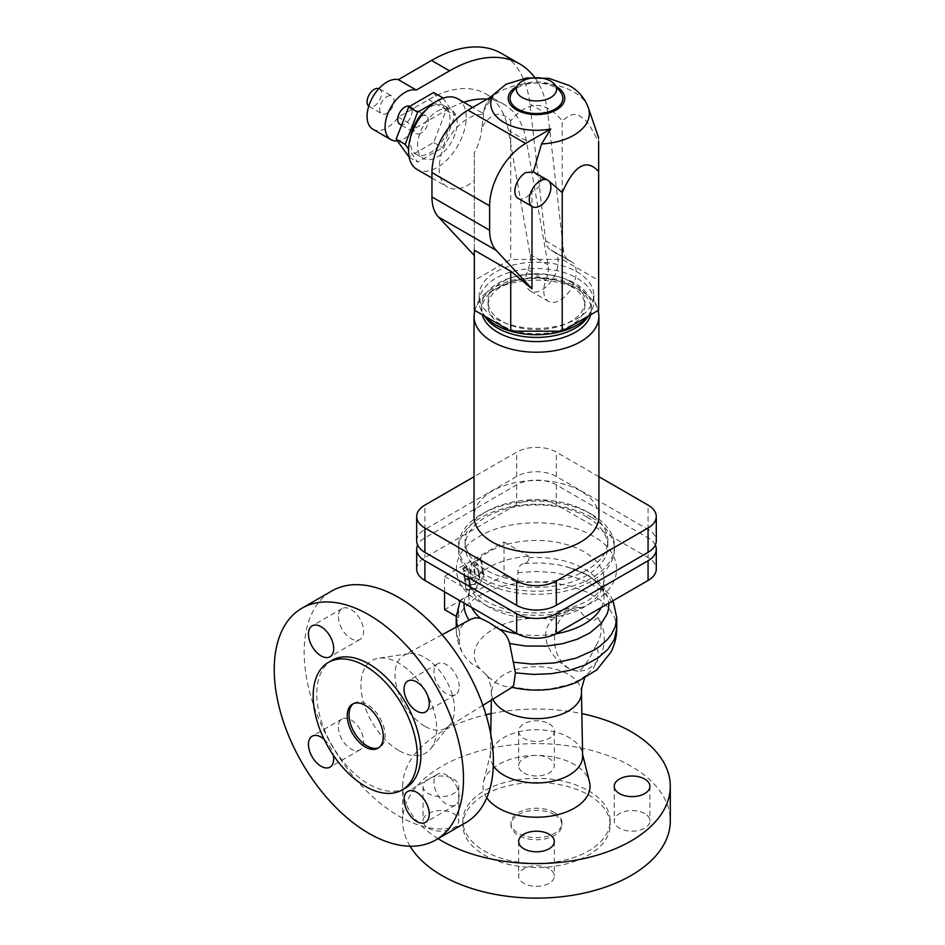 <?xml version="1.0" encoding="UTF-8"?>
<svg xmlns="http://www.w3.org/2000/svg" width="945" height="945" viewBox="0 0 945 945"><rect width="100%" height="100%" fill="white"/><g stroke="black" fill="none" stroke-linecap="round" stroke-linejoin="round"><path stroke-width="0.71" stroke-dasharray="4.72 3.54" d="M481.336 558.578L475.311 562.062C471.366 564.035 469.83 567 470.704 570.957L471.862 578.753L475.76 576.509L474.768 570C474.012 567.851 474.567 566.279 476.445 565.264L477.934 564.401L479.422 574.395L483.344 572.127L481.336 558.578L480.367 558.022L474.355 561.507L475.311 562.062M474.355 561.507C470.468 563.492 468.933 566.468 469.736 570.402L470.893 578.198L474.792 575.954L473.811 569.445C473.079 567.496 473.634 565.913 475.489 564.708L476.977 563.846L478.453 573.839L482.375 571.571L483.344 572.127M482.375 571.571L480.367 558.022M478.453 573.839L479.422 574.395M476.977 563.846L477.934 564.401M474.792 575.954L475.76 576.509M470.893 578.198L471.862 578.753M464.03 570.461L463.759 568.725L467.633 566.492L469.594 579.25L465.342 579.096L464.302 572.28L466.31 571.123L463.074 569.906L462.802 568.169L463.759 568.725M462.802 568.169L466.676 565.937L467.633 566.492M466.676 565.937L468.637 578.694L469.594 579.25M468.637 578.694L464.385 578.541L465.342 579.096M464.385 578.541L463.345 571.725L464.302 572.28M463.345 571.725L465.353 570.567L466.31 571.123M465.353 570.567L463.074 569.906M483.415 572.847L484.064 577.218L476.292 588.971L466.948 590.223L465.424 580.029L469.748 580.171L470.421 584.967L475.583 584.282L479.883 577.773L479.481 575.103L483.415 572.847L482.446 572.292L483.096 576.663L484.064 577.218M483.096 576.663L475.323 588.416L476.292 588.971M475.323 588.416L465.991 589.668L466.948 590.223M465.991 589.668L464.467 579.474L465.424 580.029M464.467 579.474L469.748 580.171M468.779 579.616L469.464 584.412L470.421 584.967M469.464 584.412L475.583 584.282M474.626 583.726L478.926 577.218L479.883 577.773M478.926 577.218L478.524 574.548L479.481 575.103M478.524 574.548L482.446 572.292M470.362 619.518L469.192 620.168A72.446 41.828 180 0 1 469.181 620.144C463.57 623.322 460.357 626.937 459.542 631.036L459.424 644.537L462.046 652.097L464.999 656.799L471.72 663.685L480.131 668.906L489.167 677.695L496.279 682.869C502.138 685.952 507.099 687.263 511.139 686.814L532.118 689.862L549.411 689.153L569.445 684.452L579.675 679.786L586.786 674.954L584.482 678.463M596.224 645.14C602.107 635.761 602.709 626.582 598.02 617.581A31.858 24.877 92.1 0 1 601.918 652.381A31.858 24.877 92.1 0 1 578.281 671.056A31.858 24.877 92.1 0 1 554.585 638.489A31.858 24.877 92.1 0 1 580.336 607.363C570.343 607.895 560.999 612.029 552.293 619.778C535.791 636.268 553.498 660.342 568.488 668.28L576.356 670.985L581.789 668.895L588.664 659.811L596.224 645.14L598.209 652.57L597.453 660.082L593.992 667.324L586.089 675.545M338.381 616.754A17.837 10.3 -120 0 0 346.165 634.709A17.837 10.3 -120 0 0 359.915 639.493A17.837 10.3 -120 0 0 363.612 631.319A17.837 10.3 -120 0 0 355.828 613.364A17.837 10.3 -120 0 0 342.078 608.592A17.837 10.3 -120 0 0 338.381 616.754M338.381 727.13A17.837 10.3 -120 0 0 346.165 745.085A17.837 10.3 -120 0 0 359.915 749.857A17.837 10.3 -120 0 0 363.612 741.695A17.837 10.3 -120 0 0 355.828 723.74A17.837 10.3 -120 0 0 342.078 718.956A17.837 10.3 -120 0 0 338.381 727.13M459.199 796.883A17.837 10.3 -120 0 0 451.403 778.916A17.837 10.3 -120 0 0 437.653 774.144A17.837 10.3 -120 0 0 433.956 782.306A17.837 10.3 -120 0 0 441.752 800.261A17.837 10.3 -120 0 0 455.502 805.045A17.837 10.3 -120 0 0 459.199 796.883M459.199 686.507A17.837 10.3 -120 0 0 451.403 668.552A17.837 10.3 -120 0 0 437.653 663.768A17.837 10.3 -120 0 0 433.956 671.942A17.837 10.3 -120 0 0 441.752 689.897A17.837 10.3 -120 0 0 455.502 694.681A17.837 10.3 -120 0 0 459.199 686.507M398.79 750.519A53.522 30.901 60 0 1 362.431 697.953A53.522 30.901 60 0 1 378.602 658.192A53.522 30.901 60 0 1 398.79 663.118A53.522 30.901 60 0 1 431.924 704.84A53.522 30.901 60 0 1 430.802 748.617A53.522 30.901 60 0 1 398.79 750.519M465.696 822.705A133.812 77.254 60 0 1 398.79 816.078A133.812 77.254 60 0 1 311.366 698.154A133.812 77.254 60 0 1 331.884 590.932M554.502 814.625A25.491 14.718 180 0 1 561.968 825.032A25.491 14.718 180 0 1 546.234 838.628A25.491 14.718 180 0 1 518.462 835.427A25.491 14.718 180 0 1 510.997 825.032A25.491 14.718 180 0 1 526.731 811.436A25.491 14.718 180 0 1 554.502 814.625M554.502 812.535A25.491 14.718 180 0 1 561.968 822.941A25.491 14.718 180 0 1 546.234 836.538A25.491 14.718 180 0 1 518.462 833.348A25.491 14.718 180 0 1 510.997 822.941A25.491 14.718 180 0 1 526.731 809.345A25.491 14.718 180 0 1 554.502 812.535M588.57 794.958A73.663 42.525 180 0 1 610.139 825.032A73.663 42.525 180 0 1 564.673 864.321A73.663 42.525 180 0 1 484.395 855.095A73.663 42.525 180 0 1 462.826 825.032A73.663 42.525 180 0 1 508.292 785.732A73.663 42.525 180 0 1 588.57 794.958M588.57 790.788A73.663 42.525 180 0 1 610.139 820.862A73.663 42.525 180 0 1 564.673 860.151A73.663 42.525 180 0 1 484.395 850.937A73.663 42.525 180 0 1 462.826 820.862A73.663 42.525 180 0 1 508.292 781.574A73.663 42.525 180 0 1 588.57 790.788M410.095 846.236A133.812 77.254 180 0 1 402.664 820.862A133.812 77.254 180 0 1 485.269 749.491A133.812 77.254 180 0 1 631.106 766.241A133.812 77.254 180 0 1 670.3 820.862M493.337 765.769A46.14 26.637 180 0 1 490.349 756.071A46.14 26.637 180 0 1 490.821 752.551A46.14 26.637 180 0 1 521.912 731.076A46.14 26.637 180 0 1 569.103 737.513A46.14 26.637 180 0 1 582.144 752.551A46.14 26.637 180 0 1 582.616 756.071M486.781 797.793A53.522 30.901 180 0 1 483.497 781.917A53.522 30.901 180 0 1 519.585 756.992A53.522 30.901 180 0 1 574.336 764.47A53.522 30.901 180 0 1 589.467 781.917M591.629 517.435A77.998 45.029 180 0 1 614.474 549.281A77.998 45.029 180 0 1 566.327 590.873A77.998 45.029 180 0 1 481.336 581.116A77.998 45.029 180 0 1 458.49 549.281A77.998 45.029 180 0 1 506.638 507.678A77.998 45.029 180 0 1 591.629 517.435M591.629 514.316A77.998 45.029 180 0 1 614.474 546.151A77.998 45.029 180 0 1 566.327 587.755A77.998 45.029 180 0 1 481.336 577.997A77.998 45.029 180 0 1 458.49 546.151A77.998 45.029 180 0 1 506.638 504.547A77.998 45.029 180 0 1 591.629 514.316M424.742 726.173A42.053 24.286 60 0 1 397.172 688.787A42.053 24.286 60 0 1 404.07 655.204A42.053 24.286 60 0 1 408.878 653.633A42.053 24.286 60 0 1 424.742 657.496A42.053 24.286 60 0 1 450.777 690.275A42.053 24.286 60 0 1 449.891 724.673A42.053 24.286 60 0 1 446.123 728.04A42.053 24.286 60 0 1 424.742 726.173M405.7 787.882A73.663 42.525 60 0 1 368.869 784.232A73.663 42.525 60 0 1 320.745 719.322A73.663 42.525 60 0 1 332.038 660.295M353.454 703.635A25.491 14.718 60 0 1 354.316 703.056A25.491 14.718 60 0 1 367.062 704.32A25.491 14.718 60 0 1 383.717 726.776A25.491 14.718 60 0 1 379.807 747.2A25.491 14.718 60 0 1 378.874 747.672M512.32 687.157L511.139 686.814M456.222 616.353L458.384 617.605A80.29 46.352 180 0 1 517.86 583.266L517.86 572.705C518.108 567.177 520.329 564.082 524.51 563.421C527.18 563.055 528.621 561.165 528.846 557.727L528.846 556.31A67.544 38.993 0 0 0 469.37 590.649L468.118 596.071L462.353 598.681L460.061 600.796M549.104 868.762A17.837 10.3 0 0 0 529.661 866.53A17.837 10.3 0 0 0 518.64 876.05A17.837 10.3 0 0 0 523.873 883.327A17.837 10.3 0 0 0 543.316 885.559A17.837 10.3 0 0 0 554.325 876.05A17.837 10.3 0 0 0 549.104 868.762M453.517 779.034A17.837 10.3 180 0 1 458.738 786.323A17.837 10.3 180 0 1 447.729 795.832A17.837 10.3 180 0 1 428.286 793.599A17.837 10.3 180 0 1 423.065 786.323A17.837 10.3 180 0 1 434.074 776.802A17.837 10.3 180 0 1 453.517 779.034M428.286 828.151A17.837 10.3 0 0 0 447.729 830.383A17.837 10.3 0 0 0 458.738 820.862A17.837 10.3 0 0 0 453.517 813.586A17.837 10.3 0 0 0 434.074 811.353A17.837 10.3 0 0 0 423.065 820.862A17.837 10.3 0 0 0 428.286 828.151M523.873 772.963A17.837 10.3 0 0 0 543.316 775.195A17.837 10.3 0 0 0 554.325 765.686A17.837 10.3 0 0 0 549.104 758.398A17.837 10.3 0 0 0 529.661 756.165A17.837 10.3 0 0 0 518.64 765.686A17.837 10.3 0 0 0 523.873 772.963M549.104 723.846A17.837 10.3 180 0 1 554.325 731.135A17.837 10.3 180 0 1 543.316 740.656A17.837 10.3 180 0 1 523.873 738.423A17.837 10.3 180 0 1 518.64 731.135A17.837 10.3 180 0 1 529.661 721.614A17.837 10.3 180 0 1 549.104 723.846M644.679 813.586A17.837 10.3 0 0 0 625.236 811.353A17.837 10.3 0 0 0 614.226 820.862A17.837 10.3 0 0 0 619.447 828.151A17.837 10.3 0 0 0 638.891 830.383A17.837 10.3 0 0 0 649.912 820.862A17.837 10.3 0 0 0 644.679 813.586M655.322 545.088A28.043 16.183 0 0 0 648.069 537.835L556.31 484.856A28.043 16.183 0 0 0 516.655 484.856L424.896 537.835A28.043 16.183 0 0 0 417.643 545.088M598.02 617.581L594.157 620.322L591.168 620.357L586.88 618.786L581.199 612.844L580.336 607.363M586.951 517.021A71.371 41.202 180 0 1 607.848 546.151A71.371 41.202 180 0 1 563.799 584.223A71.371 41.202 180 0 1 486.013 575.292A71.371 41.202 180 0 1 465.117 546.151A71.371 41.202 180 0 1 509.166 508.091A71.371 41.202 180 0 1 586.951 517.021M438.055 838.664A133.812 77.254 180 0 1 402.664 786.323A133.812 77.254 180 0 1 485.99 714.774M491.116 713.64A133.812 77.254 180 0 1 581.86 713.64M324.123 739.309A17.837 10.3 60 0 1 333.325 755.232M416.686 569.044A28.043 16.183 180 0 1 424.896 557.597L516.655 504.63A28.043 16.183 180 0 1 556.31 504.63L648.069 557.597A28.043 16.183 180 0 1 656.279 569.044M459.175 602.461L458.384 617.605M444.563 591.842L444.563 576.332L504.039 541.993L504.039 575.292L444.563 609.631M504.039 575.292L517.86 583.266M444.563 576.332L469.37 590.649M504.039 541.993L528.846 556.31M586.951 511.765A71.371 41.202 0 0 0 509.166 502.834A71.371 41.202 0 0 0 465.117 540.894A71.371 41.202 0 0 0 486.013 570.036A71.371 41.202 0 0 0 563.799 578.966A71.371 41.202 0 0 0 607.848 540.894A71.371 41.202 0 0 0 586.951 511.765M416.686 540.894A28.043 16.183 180 0 1 424.896 529.448L516.655 476.481A28.043 16.183 180 0 1 556.31 476.481L648.069 529.448A28.043 16.183 180 0 1 656.279 540.894M598.929 476.729L556.31 452.112A28.043 16.183 0 0 0 516.655 452.112L474.036 476.729M598.929 516.537A62.453 36.052 0 0 0 580.643 491.046A62.453 36.052 0 0 0 512.58 483.226A62.453 36.052 0 0 0 474.036 516.537M590.637 314.791A54.798 31.634 0 0 0 591.286 309.948A54.798 31.634 0 0 0 575.233 287.575A54.798 31.634 0 0 0 515.509 280.712A54.798 31.634 0 0 0 481.678 309.948A54.798 31.634 0 0 0 482.328 314.791M588.251 316.162A54.798 31.634 0 0 0 591.286 305.778A54.798 31.634 0 0 0 575.233 283.405A54.798 31.634 0 0 0 515.509 276.554A54.798 31.634 0 0 0 481.678 305.778A54.798 31.634 0 0 0 484.714 316.162M570.733 286.016A48.431 27.96 180 0 1 584.908 305.778A48.431 27.96 180 0 1 555.01 331.612A48.431 27.96 180 0 1 502.244 325.553A48.431 27.96 180 0 1 488.057 305.778A48.431 27.96 180 0 1 517.954 279.956A48.431 27.96 180 0 1 570.733 286.016M570.733 281.846A48.431 27.96 0 0 0 517.954 275.786A48.431 27.96 0 0 0 488.057 301.62A48.431 27.96 0 0 0 502.244 321.394A48.431 27.96 0 0 0 555.01 327.454A48.431 27.96 0 0 0 584.908 301.62A48.431 27.96 0 0 0 570.733 281.846M587.755 316.445A57.35 33.11 0 0 0 593.838 301.62A57.35 33.11 0 0 0 577.041 278.208A57.35 33.11 0 0 0 514.541 271.026A57.35 33.11 0 0 0 479.139 301.62A57.35 33.11 0 0 0 485.21 316.445M495.936 318.701A57.35 33.11 0 0 0 558.424 325.883A57.35 33.11 0 0 0 593.838 295.289A57.35 33.11 0 0 0 577.041 271.876A57.35 33.11 0 0 0 514.541 264.706A57.35 33.11 0 0 0 479.139 295.289A57.35 33.11 0 0 0 495.936 318.701M474.319 310.161L474.319 280.429L510.737 259.402L562.228 259.402L598.646 280.429L598.646 310.161M457.746 98.776A40.777 23.542 -60 0 1 463.995 131.45A40.777 23.542 -60 0 1 437.358 167.383A40.777 23.542 -60 0 1 416.969 169.403M474.319 250.201L474.319 180.613A40.777 23.542 -60 0 1 467.999 185.078A40.777 23.542 -60 0 1 447.599 187.098A40.777 23.542 -60 0 1 441.35 154.413A40.777 23.542 -60 0 1 467.999 118.479C473.244 115.479 478.146 114.203 482.682 114.64L483.875 110.683L493.089 95.669M437.358 111.191A28.043 16.183 -60 0 1 451.379 109.809A28.043 16.183 -60 0 1 455.667 132.276A28.043 16.183 -60 0 1 437.358 156.976A28.043 16.183 -60 0 1 423.336 158.37A28.043 16.183 -60 0 1 419.037 135.903A28.043 16.183 -60 0 1 437.358 111.191M410.673 136.86A28.043 16.183 120 0 0 416.131 154.212A28.043 16.183 120 0 0 430.152 152.818A28.043 16.183 120 0 0 448.462 128.107A28.043 16.183 120 0 0 444.162 105.651A28.043 16.183 120 0 0 430.152 107.033A28.043 16.183 120 0 0 426.408 109.596M442.945 98.197L455.124 115.503L442.638 147.692L417.655 162.115L408.547 149.156M409.126 157.177L417.655 162.115M433.625 92.539L446.111 110.305L433.625 142.494L408.653 156.905M433.625 142.494L442.638 147.692M446.111 110.305L455.124 115.503M421.139 133.044A10.194 5.883 -60 0 1 416.036 133.552A10.194 5.883 -60 0 1 414.477 125.378A10.194 5.883 -60 0 1 421.139 116.4A10.194 5.883 -60 0 1 426.23 115.892A10.194 5.883 -60 0 1 427.79 124.067A10.194 5.883 -60 0 1 421.139 133.044M399.818 124.185A10.194 5.883 120 0 0 404.909 123.689A10.194 5.883 120 0 0 411.571 114.699A10.194 5.883 120 0 0 410.012 106.525A10.194 5.883 120 0 0 409.681 106.36M534.563 77.325A140.191 80.939 -60 0 1 547.946 114.392L563.645 251.264A25.491 14.718 120 0 0 568.795 260.442A25.491 14.718 120 0 0 570.189 261.092A22.94 13.242 -60 0 1 571.453 261.671A22.94 13.242 -60 0 1 571.453 288.166A22.94 13.242 -60 0 1 548.513 301.408A22.94 13.242 -60 0 1 545.938 280.287A25.491 14.718 120 0 0 548.053 264.907L526.353 140.746A114.699 66.221 120 0 0 503.933 104.352A114.699 66.221 120 0 0 487.041 99.154M463.759 102.237A114.699 66.221 120 0 0 446.583 110.033L416.308 127.504A28.043 16.183 -60 0 1 397.384 140.888M372.873 129.229A28.043 16.183 120 0 0 398.294 117.097L428.558 99.627A114.699 66.221 -60 0 1 485.907 93.945A114.699 66.221 -60 0 1 508.339 130.339L530.039 254.5A25.491 14.718 -60 0 1 527.912 269.88A22.94 13.242 120 0 0 530.488 291.001A22.94 13.242 120 0 0 553.427 277.759A22.94 13.242 120 0 0 553.427 251.264A22.94 13.242 120 0 0 552.175 250.685A25.491 14.718 -60 0 1 550.77 250.035A25.491 14.718 -60 0 1 545.631 240.857L529.921 103.997A140.191 80.939 120 0 0 501.641 53.499M386.895 96.626A10.194 5.883 -60 0 1 391.986 96.118A10.194 5.883 -60 0 1 393.557 104.293A10.194 5.883 -60 0 1 386.895 113.282A10.194 5.883 -60 0 1 381.792 113.778A10.194 5.883 -60 0 1 380.233 105.616A10.194 5.883 -60 0 1 386.895 96.626M416.308 127.504L398.294 117.097M378.898 88.617A10.194 5.883 -60 0 1 379.37 88.842A10.194 5.883 -60 0 1 380.941 97.004A10.194 5.883 -60 0 1 374.279 105.994A10.194 5.883 -60 0 1 369.176 106.501A10.194 5.883 -60 0 1 368.751 106.206M533.547 171.966L539.938 177.601L548.667 180.849M598.646 137.923L598.646 141.844L589.278 124.846L584.825 119.495L578.257 115.006L573.851 114.31L569.339 115.455L562.228 120.818C545.064 100.324 527.901 100.324 510.737 120.818C500.685 110.175 490.998 112.526 481.678 127.858C483.757 115.491 484.1 111.085 482.682 114.64L482.907 113.294L472.724 107.423M598.646 141.844L598.646 280.429M562.228 259.402L562.228 120.818M539.938 177.601C542.454 183.236 539.808 187.89 531.988 191.563L531.988 206.388M474.319 180.613L474.319 152.936A40.777 23.542 120 0 0 481.678 127.858M510.737 120.818L510.737 259.402M474.319 152.936L474.319 280.429M560.598 92.078A26.401 15.25 0 0 0 555.152 87.519A26.401 15.25 0 0 0 512.367 92.078M518.025 198.32A15.297 8.824 120 0 0 525.668 197.564A15.297 8.824 120 0 0 531.988 191.563M480.131 668.906C457.297 643.202 504.654 610.978 552.293 619.778M475.489 564.708L476.445 565.264M473.811 569.445L474.768 570M469.736 570.402L470.704 570.957M492.9 699.158A44.994 25.976 180 0 1 491.494 692.413A44.994 25.976 180 0 1 519.478 668.635A44.994 25.976 180 0 1 568.299 674.317A44.994 25.976 180 0 1 581.47 692.413M479.706 601.823C448.591 584.766 448.591 553.333 479.706 536.264C509.26 518.309 563.704 518.309 593.259 536.264C624.373 553.333 624.373 584.766 593.259 601.823C563.704 619.79 509.26 619.79 479.706 601.823M488.719 607.033A67.544 38.993 180 0 1 468.933 579.45A67.544 38.993 180 0 1 510.631 543.422A67.544 38.993 180 0 1 584.246 551.88A67.544 38.993 180 0 1 604.032 579.45A67.544 38.993 180 0 1 562.334 615.478A67.544 38.993 180 0 1 488.719 607.033M524.51 563.421L541.142 562.936L557.538 564.649L572.812 568.488L583.053 572.635L594.499 579.616L601.091 585.758L606.867 594.771L608.875 603.123M528.846 557.727A67.544 38.993 180 0 1 584.246 568.89A67.544 38.993 180 0 1 604.032 596.472A67.544 38.993 180 0 1 601.256 607.517M555.577 633.871A67.544 38.993 180 0 1 517.387 633.871M471.709 607.517A67.544 38.993 180 0 1 468.933 596.472A67.544 38.993 180 0 1 469.37 592.066M517.86 572.705L536.087 571.441L554.325 572.599L571.63 576.119L587.105 581.813L599.933 589.396L609.454 598.457L615.148 608.521L616.766 617.794M517.86 583.041L535.957 581.777L554.089 582.9L571.3 586.361L586.727 591.972L599.555 599.449L609.135 608.403L614.971 618.373L616.766 628.13M464.089 603.123A72.446 41.828 180 0 1 465.034 597.76M458.998 640.285A80.29 46.352 180 0 1 456.199 628.13A80.29 46.352 180 0 1 458.384 617.38M459.542 631.036A80.29 46.352 180 0 1 457.593 626.393M456.199 617.794A80.29 46.352 180 0 1 458.384 607.044M424.896 537.835L424.896 557.597M648.069 537.835L648.069 557.597M516.655 484.856L516.655 504.63M556.31 484.856L556.31 504.63M424.896 529.448L424.896 505.091M516.655 476.481L516.655 452.112M556.31 476.481L556.31 452.112M648.069 529.448L648.069 505.091M598.929 316.185A62.453 36.052 0 0 0 580.643 290.694A62.453 36.052 0 0 0 512.58 282.874A62.453 36.052 0 0 0 474.036 316.185M570.189 261.092L552.175 250.685M563.645 251.264L545.631 240.857M446.583 110.033L428.558 99.627M526.353 140.746L508.339 130.339M548.053 264.907L530.039 254.5M545.938 280.287L527.912 269.88M547.946 114.392L529.921 103.997M588.333 107.706A52.849 30.512 0 0 0 573.851 92.043A52.849 30.512 0 0 0 521.097 84.424A52.849 30.512 0 0 0 484.631 107.706A52.849 30.512 0 0 0 483.875 110.683M556.487 86.763A28.267 16.313 0 0 0 556.463 86.751A28.267 16.313 0 0 0 516.478 86.763M613.045 600.713L609.785 594.724L589.03 575.682L567.189 566.787L586.88 574.725C595.645 580.1 600.973 585.451 602.875 590.767L604.032 596.472L604.032 579.45C602.91 593.897 587.258 604.528 557.054 611.356C529.554 615.278 505.894 611.887 486.084 601.197C477.367 595.846 472.051 590.53 470.114 585.227L468.933 579.45L469.228 593.649M561.968 825.032L561.968 822.941M610.139 825.032L610.139 820.862M582.144 752.551L582.581 754.311M614.474 549.281L614.474 546.151M408.878 653.633L378.602 658.192M379.807 747.2L378.012 748.251M482.895 705.336L446.123 728.04M518.64 841.499L518.64 876.05M458.738 786.323L458.738 820.862M554.325 731.135L554.325 765.686M614.226 786.323L614.226 820.862M437.653 663.768L407.744 681.05M437.653 774.144L407.744 791.414M359.915 749.857L329.994 767.139M359.915 639.493L329.994 656.763M578.281 671.056L576.19 670.974M462.046 652.097C458.195 644.596 456.246 636.611 456.199 628.13L456.199 627.137M465.117 540.894L465.117 546.151M474.697 310.373L477.627 302.802L483.462 295.123L493.703 287.315L510.076 280.476L536.252 276.909L559.227 279.519L579.061 287.197L595.338 302.802L598.279 310.373M481.678 305.778L481.678 309.948M488.057 301.62L488.057 305.778M593.838 295.289L593.838 301.62M431.948 178.062L447.599 187.098M416.131 154.212L423.336 158.37M410.012 106.525L426.23 115.892M550.77 250.035L568.795 260.442M485.907 93.945L503.933 104.352M379.37 88.842L391.986 96.118M530.488 291.001L548.513 301.408M553.427 251.264L571.453 261.671M490.112 97.382L484.631 107.706L482.671 113.447M518.64 731.135L518.64 765.686M455.502 805.045L425.581 822.315M486.179 674.954C487.041 674.234 488.754 678.675 491.305 688.291L491.353 700.115M490.738 734.159L490.349 756.071M342.078 608.592L312.157 625.862M449.891 724.673L430.802 748.617M402.664 820.862L402.664 786.323M444.162 105.651L451.379 109.809M607.848 540.894L607.848 546.151M342.078 718.956L312.157 736.226M423.065 786.323L423.065 820.862M510.997 825.032L510.997 822.941M401.566 125.201L416.036 133.552M554.325 841.499L554.325 876.05M369.176 106.501L381.792 113.778M479.139 295.289L479.139 301.62M354.316 703.056L352.52 704.096M584.908 301.62L584.908 305.778M462.826 825.032L462.826 820.862M458.49 549.281L458.49 546.151M490.821 752.551L483.497 781.917M591.286 305.778L591.286 309.948M442.13 634.721L404.07 655.204M455.502 694.681L425.581 711.951M649.912 786.323L649.912 820.862"/><path stroke-width="1.42" d="M301.963 608.202L331.884 590.932A133.812 77.254 60 0 1 398.79 597.559A133.812 77.254 60 0 1 486.202 715.471A133.812 77.254 60 0 1 465.696 822.705L435.775 839.975A133.812 77.254 60 0 1 368.869 833.348A133.812 77.254 60 0 1 281.445 715.436A133.812 77.254 60 0 1 301.963 608.202A133.812 77.254 60 0 1 368.869 614.829A133.812 77.254 60 0 1 456.281 732.753A133.812 77.254 60 0 1 435.775 839.975M581.86 713.64A133.812 77.254 180 0 1 631.106 731.69A133.812 77.254 180 0 1 670.3 786.323L670.3 820.862A133.812 77.254 180 0 1 587.695 892.245A133.812 77.254 180 0 1 441.858 875.495A133.812 77.254 180 0 1 410.095 846.236M670.3 786.323A133.812 77.254 180 0 1 587.695 857.694A133.812 77.254 180 0 1 441.858 840.944A133.812 77.254 180 0 1 438.055 838.664M584.482 678.463L581.671 688.184L581.47 692.413L582.616 756.071A46.14 26.637 180 0 1 554.361 780.901A46.14 26.637 180 0 1 503.862 775.183A46.14 26.637 180 0 1 493.337 765.769M582.581 754.311L589.467 781.917A53.522 30.901 180 0 1 560.444 813.952A53.522 30.901 180 0 1 498.629 808.164A53.522 30.901 180 0 1 486.781 797.793M328.435 662.374L332.038 660.295A73.663 42.525 60 0 1 368.869 663.945A73.663 42.525 60 0 1 416.993 728.855A73.663 42.525 60 0 1 405.7 787.882L402.097 789.961A73.663 42.525 60 0 1 365.266 786.311A73.663 42.525 60 0 1 317.142 721.401A73.663 42.525 60 0 1 328.435 662.374A73.663 42.525 60 0 1 365.266 666.024A73.663 42.525 60 0 1 413.39 730.934A73.663 42.525 60 0 1 402.097 789.961M365.266 705.36A25.491 14.718 60 0 1 381.91 727.815A25.491 14.718 60 0 1 378.012 748.251A25.491 14.718 60 0 1 365.266 746.987A25.491 14.718 60 0 1 348.611 724.52A25.491 14.718 60 0 1 352.52 704.096A25.491 14.718 60 0 1 365.266 705.36M378.874 747.672A25.491 14.718 60 0 1 367.062 745.948A25.491 14.718 60 0 1 350.666 724.307A25.491 14.718 60 0 1 353.454 703.635M442.13 634.721L470.362 619.507L475.583 617.64L480.627 618.396L488.719 622.342L498.499 628.72C504.429 632.217 508.15 637.154 509.638 643.521L515.438 672.864L513.726 684.936L512.355 687.145L482.895 705.336M523.873 848.787A17.837 10.3 180 0 1 518.64 841.499A17.837 10.3 180 0 1 529.661 831.99A17.837 10.3 180 0 1 549.104 834.222A17.837 10.3 180 0 1 554.325 841.499A17.837 10.3 180 0 1 543.316 851.02A17.837 10.3 180 0 1 523.873 848.787M619.447 793.599A17.837 10.3 180 0 1 614.226 786.323A17.837 10.3 180 0 1 625.236 776.802A17.837 10.3 180 0 1 644.679 779.034A17.837 10.3 180 0 1 649.912 786.323A17.837 10.3 180 0 1 638.891 795.832A17.837 10.3 180 0 1 619.447 793.599M404.047 689.212A17.837 10.3 60 0 1 407.744 681.05A17.837 10.3 60 0 1 421.482 685.822A17.837 10.3 60 0 1 429.278 703.777A17.837 10.3 60 0 1 425.581 711.951A17.837 10.3 60 0 1 411.831 707.167A17.837 10.3 60 0 1 404.047 689.212M404.047 799.588A17.837 10.3 60 0 1 407.744 791.414A17.837 10.3 60 0 1 421.482 796.198A17.837 10.3 60 0 1 429.278 814.153A17.837 10.3 60 0 1 425.581 822.315A17.837 10.3 60 0 1 411.831 817.543A17.837 10.3 60 0 1 404.047 799.588M333.325 755.232A17.837 10.3 60 0 1 333.691 758.965A17.837 10.3 60 0 1 329.994 767.139A17.837 10.3 60 0 1 316.244 762.355A17.837 10.3 60 0 1 308.46 744.4A17.837 10.3 60 0 1 312.157 736.226A17.837 10.3 60 0 1 324.123 739.309M333.691 648.601A17.837 10.3 60 0 1 329.994 656.763A17.837 10.3 60 0 1 316.244 651.991A17.837 10.3 60 0 1 308.46 634.036A17.837 10.3 60 0 1 312.157 625.862A17.837 10.3 60 0 1 325.907 630.646A17.837 10.3 60 0 1 333.691 648.601M417.643 545.088A28.043 16.183 0 0 0 416.686 549.281A28.043 16.183 0 0 0 424.896 560.728L516.655 613.695A28.043 16.183 0 0 0 556.31 613.695L648.069 560.728A28.043 16.183 0 0 0 656.279 549.281A28.043 16.183 0 0 0 655.322 545.088M485.99 714.774A133.812 77.254 180 0 1 491.116 713.64M656.279 549.281L656.279 569.044A28.043 16.183 180 0 1 648.069 580.49L556.31 633.469A28.043 16.183 180 0 1 516.655 633.469L424.896 580.49A28.043 16.183 180 0 1 416.686 569.044L416.686 549.281M460.061 600.796L456.199 617.794A80.29 46.352 180 0 0 457.593 626.393M456.222 616.353L444.563 609.631L444.563 591.842M656.279 516.537L656.279 540.894A28.043 16.183 180 0 1 648.069 552.341L556.31 605.32A28.043 16.183 180 0 1 516.655 605.32L424.896 552.341A28.043 16.183 180 0 1 416.686 540.894L416.686 516.537A28.043 16.183 0 0 0 424.896 527.983L516.655 580.962A28.043 16.183 0 0 0 556.31 580.962L648.069 527.983A28.043 16.183 0 0 0 656.279 516.537A28.043 16.183 0 0 0 648.069 505.091L598.929 476.729M474.036 476.729L424.896 505.091A28.043 16.183 0 0 0 416.686 516.537M598.929 316.185A62.453 36.052 0 0 1 560.385 349.496A62.453 36.052 0 0 1 492.321 341.677A62.453 36.052 0 0 1 474.036 316.185L474.036 516.537A62.453 36.052 0 0 0 492.321 542.028A62.453 36.052 0 0 0 560.385 549.848A62.453 36.052 0 0 0 598.929 516.537L598.929 316.185L598.279 310.373M482.328 314.791A54.798 31.634 0 0 0 497.731 332.321A54.798 31.634 0 0 0 553.51 340.023A54.798 31.634 0 0 0 590.637 314.791M484.714 316.162A54.798 31.634 0 0 0 497.731 328.151A54.798 31.634 0 0 0 588.251 316.162M485.21 316.445A57.35 33.11 0 0 0 495.936 325.033A57.35 33.11 0 0 0 587.755 316.445M548.667 180.849L562.228 192.603C574.371 165.091 586.514 158.087 598.646 171.577L598.646 310.161L562.228 331.187L510.737 331.187L474.319 310.161L474.319 250.201L510.737 271.227L510.737 331.187M431.948 178.062L416.969 169.403A40.777 23.542 -60 0 1 410.709 136.73A40.777 23.542 -60 0 1 437.358 100.796A40.777 23.542 -60 0 1 457.746 98.776L472.724 107.423M426.408 109.596A28.043 16.183 120 0 0 410.673 136.86M408.547 149.156L405.169 144.349L417.655 112.16L437.275 100.831M437.429 100.749L442.945 98.197M409.126 157.177L396.156 139.139L405.169 144.349M396.156 139.139L408.653 106.962L433.625 92.539L442.638 97.748M408.653 106.962L417.655 112.16M409.681 106.36A10.194 5.883 120 0 0 404.909 107.033A10.194 5.883 120 0 0 398.258 116.022A10.194 5.883 120 0 0 399.818 124.185L401.566 125.201M397.384 140.888A28.043 16.183 -60 0 1 390.899 139.636A28.043 16.183 -60 0 1 389.742 109.396A28.043 16.183 -60 0 1 416.308 90.047L449.572 70.84A140.191 80.939 -60 0 1 519.667 63.906A140.191 80.939 -60 0 1 534.563 77.325M487.041 99.154A114.699 66.221 120 0 0 463.759 102.237M519.667 63.906L501.641 53.499A140.191 80.939 120 0 0 431.558 60.433L398.294 79.64A28.043 16.183 120 0 0 371.716 98.989A28.043 16.183 120 0 0 372.873 129.229L390.899 139.636M368.751 106.206A10.194 5.883 -60 0 1 367.747 97.914A10.194 5.883 -60 0 1 374.279 89.35A10.194 5.883 -60 0 1 378.898 88.617M416.308 90.047L398.294 79.64M531.988 206.388L531.988 288.757L496.137 250.33A50.983 29.437 -60 0 1 489.628 230.226L489.628 205.892A50.983 29.437 -60 0 1 525.668 143.451L550.758 128.969L541.556 143.983L533.311 171.836L547.734 180.152A15.297 8.824 -60 0 1 550.073 192.414A15.297 8.824 -60 0 1 540.091 205.892A15.297 8.824 -60 0 1 532.437 206.648A15.297 8.824 -60 0 1 530.098 194.386A15.297 8.824 -60 0 1 540.091 180.908A15.297 8.824 -60 0 1 547.734 180.152M598.646 171.577L598.646 141.844M562.228 192.603L562.228 331.187M531.988 288.757L510.737 271.227M474.319 255.457L438.468 217.031A50.983 29.437 -60 0 1 431.948 196.926L431.948 172.592A50.983 29.437 -60 0 1 467.999 110.152L493.089 95.669A45.679 26.377 0 0 0 504.181 122.566A45.679 26.377 0 0 0 550.758 128.969M518.143 84.613L512.367 92.078A26.401 15.25 0 0 0 517.813 109.077A26.401 15.25 0 0 0 551.455 110.849A26.401 15.25 0 0 0 560.598 92.078L554.821 84.613A20.081 11.6 0 0 0 550.687 81.14A20.081 11.6 0 0 0 518.143 84.613A20.081 11.6 0 0 0 522.278 97.548A20.081 11.6 0 0 0 547.864 98.894A20.081 11.6 0 0 0 554.821 84.613M533.547 171.978L525.668 172.592A15.297 8.824 120 0 0 515.675 186.071A15.297 8.824 120 0 0 518.025 198.32L532.437 206.648M581.47 692.413A44.994 25.976 180 0 1 553.912 716.629A44.994 25.976 180 0 1 504.665 711.053A44.994 25.976 180 0 1 492.9 699.158M608.875 603.123L608.521 609.123L607.151 613.884L601.646 622.956L589.963 632.89L577.383 639.198L562.641 643.675L546.517 646.096L525.727 646.037L509.638 643.521M601.256 607.517A67.544 38.993 180 0 1 555.577 633.871M517.387 633.871A67.544 38.993 180 0 1 498.499 628.72M480.627 618.396A67.544 38.993 180 0 1 471.709 607.517M613.045 600.713L616.766 617.794L615.183 626.984L611.297 634.615L607.481 639.446L600.028 646.132L594.003 650.136L575.836 658.204L554.467 662.977L531.633 664.063L513.56 662.221M511.717 687.287C534.161 692.272 555.719 690.641 576.415 682.384L596.791 669.899L610.73 652.452C614.699 644.856 616.719 636.753 616.766 628.13L614.415 639.293L608.037 649.156L597.984 657.933L584.754 665.174L569.032 670.501L551.632 673.655L533.464 674.447L515.438 672.864M469.181 620.144A72.446 41.828 180 0 1 464.089 603.123M424.896 560.728L424.896 580.49M516.655 613.695L516.655 633.469M556.31 613.695L556.31 633.469M648.069 560.728L648.069 580.49M556.31 605.32L556.31 580.962M516.655 605.32L516.655 580.962M424.896 552.341L424.896 527.983M648.069 552.341L648.069 527.983M449.572 70.84L431.558 60.433M541.556 143.983A52.849 30.512 0 0 0 588.333 107.706L598.646 137.923M438.468 217.031L496.137 250.33M516.478 86.763A28.267 16.313 0 0 0 516.502 109.833A28.267 16.313 0 0 0 556.463 109.833A28.267 16.313 0 0 0 556.487 86.763M467.999 110.152L525.668 143.451M431.948 172.592L489.628 205.892M431.948 196.926L489.628 230.226M456.199 627.137L456.199 617.794M474.036 316.185L474.697 310.373M588.333 107.706C584.695 98.032 578.328 90.625 569.209 85.487L548.962 78.364L526.743 77.939L506.059 84.235L490.112 97.382M491.353 700.115L490.738 734.159M616.766 628.13L616.766 617.794"/></g></svg>
